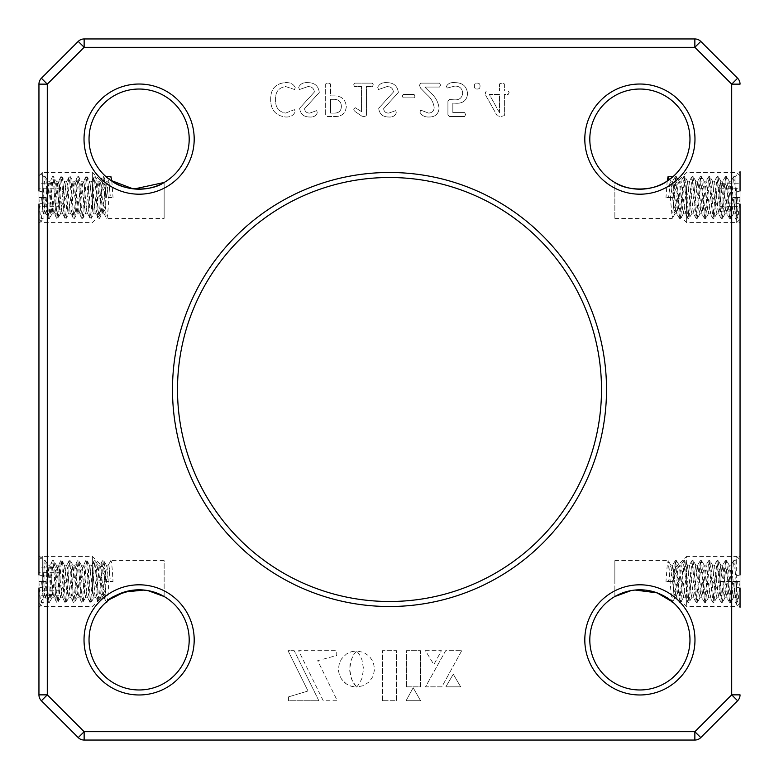 <?xml version="1.0" encoding="UTF-8"?>
<svg xmlns="http://www.w3.org/2000/svg" width="779" height="779" viewBox="0 0 779 779"><rect width="100%" height="100%" fill="white"/><g stroke="black" fill="none" stroke-linecap="round" stroke-linejoin="round"><path stroke-width="0.58" stroke-dasharray="3.9 2.92" d="M334.288 95.895L330.588 95.895L330.588 83.957L328.125 83.129L325.671 83.957L325.671 114.62L327.443 116.519L334.619 116.519C341.601 116.704 345.496 113.461 346.295 106.772C345.662 99.566 341.66 95.944 334.288 95.895L330.588 95.895L330.588 83.957L328.125 83.129L325.671 83.957L325.671 114.62L327.443 116.519L334.619 116.519C341.601 116.704 345.496 113.461 346.295 106.772C345.662 99.566 341.66 95.944 334.288 95.895M372.352 83.129L354.601 83.129L353.656 84.823L354.581 86.566L361.514 86.566L361.514 111.611L355.205 107.677L353.656 109.079L354.396 111.076L361.933 116.198L364.114 116.519L366.422 115.798L366.422 86.566L372.381 86.566L373.297 84.823L372.352 83.129L354.601 83.129L353.656 84.823L354.581 86.566L361.514 86.566L361.514 111.611L355.205 107.677L353.656 109.079L354.396 111.076L361.933 116.198L364.114 116.519L366.422 115.798L366.422 86.566L372.381 86.566L373.297 84.823L372.352 83.129M414.116 94.425L403.21 94.425L402.266 96.158L403.21 97.862L414.116 97.862L415.032 96.158L414.116 94.425L403.21 94.425L402.266 96.158L403.21 97.862L414.116 97.862L415.032 96.158L414.116 94.425M439.57 83.129L420.933 83.129L419.453 85.135L420.504 88.046L427.126 94.795C431.157 98.251 433.504 102.526 434.176 107.619C433.884 111.095 431.994 112.916 428.499 113.082L420.718 110.131L419.939 112.166C421.663 115.604 424.759 117.22 429.239 117.006C435.169 116.977 438.45 114.085 439.083 108.339C438.343 101.981 435.393 96.703 430.232 92.506L424.847 87.063L439.541 87.063L440.563 85.125L439.57 83.129L420.933 83.129L419.453 85.135L420.504 88.046L427.126 94.795C431.157 98.251 433.504 102.526 434.176 107.619C433.884 111.095 431.994 112.916 428.499 113.082L420.718 110.131L419.939 112.166C421.663 115.604 424.759 117.22 429.239 117.006C435.169 116.977 438.45 114.085 439.083 108.339C438.343 101.981 435.393 96.703 430.232 92.506L424.847 87.063L439.541 87.063L440.563 85.125L439.57 83.129M508.171 90.987L504.383 90.987L504.383 83.937L501.88 83.129L499.475 83.937L499.475 90.987L486.369 90.987L485.239 92.857L485.843 95.564L497.168 115.72L500.78 116.519L504.383 115.623L504.383 94.425L508.171 94.425L509.154 92.711L508.171 90.987L504.383 90.987L504.383 83.937L501.88 83.129L499.475 83.937L499.475 90.987L486.369 90.987L485.239 92.857L485.843 95.564L497.168 115.72L500.78 116.519L504.383 115.623L504.383 94.425L508.171 94.425L509.154 92.711L508.171 90.987M356.782 686.981L359.508 683.368L361.972 678.217L363.559 669.015L361.972 659.823L359.489 654.662L356.694 650.962L363.676 652.393L369.382 656.259L373.209 661.984L374.611 669.015L373.209 676.006L369.382 681.722L363.676 685.598L356.694 687.068L359.508 683.368L361.972 678.217L363.559 669.015L361.972 659.823L359.489 654.662L356.694 650.962L363.676 652.393L369.382 656.259L373.209 661.984L374.611 669.015L373.209 676.006L369.382 681.722L363.676 685.598L356.782 686.981M323.256 700.759L298.6 650.689L336.732 650.689L336.732 655.49L317.676 660.66L337.307 700.759L323.256 700.759L298.6 650.689L336.732 650.689L336.732 655.49L317.676 660.66L337.307 700.759L323.256 700.759M288.581 696.854L308.026 691.012L288.035 650.689L294.199 650.689L318.854 700.759L288.581 700.759L288.581 696.854L308.026 691.012L288.035 650.689L294.199 650.689L318.854 700.759L288.581 700.759L288.581 696.854M406.385 686.835L406.385 650.689L420.533 650.689L420.533 686.835L406.385 686.835L406.385 650.689L420.533 650.689L420.533 686.835L406.385 686.835M460.681 686.835L445.861 686.835L453.271 674.176L460.681 686.835L445.861 686.835L453.271 674.176L460.681 686.835M461.713 650.689L441.859 686.835L425.519 686.835L445.676 650.689L461.713 650.689L441.859 686.835L425.519 686.835L445.676 650.689L461.713 650.689M425.431 650.689L441.411 650.689L433.864 664.565L425.431 650.689L441.411 650.689L433.864 664.565L425.431 650.689M349.732 671.089L351.826 679.707L356.529 687.068L351.115 686.25L346.392 683.981L341.514 679.103L339.245 674.38L338.437 669.015L339.245 663.64L341.514 658.917L346.392 654.039L351.115 651.77L356.529 650.962L353.734 654.662L351.251 659.823L349.664 669.015L351.241 678.217L353.715 683.368L356.529 687.068L352.848 686.698L347.882 684.887L345.009 682.94L341.514 679.103L339.245 674.38L338.534 670.855L339.245 663.64L341.514 658.917L346.392 654.039L351.115 651.77L356.529 650.962L353.734 654.662L351.251 659.823L349.956 664.993L349.732 671.089M413.162 687.73L420.582 700.72L406.073 700.72L413.162 687.73L420.582 700.72L406.073 700.72L413.162 687.73M382.401 700.72L382.401 650.689L396.599 650.689L396.599 700.72L382.401 700.72L382.401 650.689L396.599 650.689L396.599 700.72L382.401 700.72M194.195 139.11A55.085 55.085 0 0 0 139.11 84.025A55.085 55.085 0 0 0 84.025 139.11A55.085 55.085 0 0 0 139.11 194.195A55.085 55.085 0 0 0 194.195 139.11M694.975 139.11A55.085 55.085 0 0 0 639.89 84.025A55.085 55.085 0 0 0 584.805 139.11A55.085 55.085 0 0 0 639.89 194.195A55.085 55.085 0 0 0 694.975 139.11M694.975 639.89A55.085 55.085 0 0 0 639.89 584.805A55.085 55.085 0 0 0 584.805 639.89A55.085 55.085 0 0 0 639.89 694.975A55.085 55.085 0 0 0 694.975 639.89M194.195 639.89A55.085 55.085 0 0 0 139.11 584.805A55.085 55.085 0 0 0 84.025 639.89A55.085 55.085 0 0 0 139.11 694.975A55.085 55.085 0 0 0 194.195 639.89M606.51 389.5A217.01 217.01 0 0 0 389.5 172.49A217.01 217.01 0 0 0 172.49 389.5A217.01 217.01 0 0 0 389.5 606.51A217.01 217.01 0 0 0 606.51 389.5M480.01 86.118C480.127 84.083 479.182 83.09 477.186 83.129C475.229 83.1 474.314 84.064 474.44 86.041C474.314 88.066 475.258 89.069 477.264 89.02C479.212 89.059 480.127 88.085 480.01 86.118C480.127 84.083 479.182 83.09 477.186 83.129C475.229 83.1 474.314 84.064 474.44 86.041C474.314 88.066 475.258 89.069 477.264 89.02C479.212 89.059 480.127 88.085 480.01 86.118M467.566 93.753C466.825 86.411 462.668 82.71 455.082 82.642C450.895 82.165 448.013 83.402 446.455 86.362L447.185 88.046L454.848 86.08C459.727 86.109 462.327 88.504 462.658 93.285C462.035 98.027 459.191 100.199 454.108 99.829L449.269 99.517L447.925 101.153L447.925 114.834L449.502 116.519L464.605 116.519L465.599 114.581L464.673 112.595L452.833 112.595L452.833 103.081L456.66 103.266C463.281 103.325 466.923 100.15 467.566 93.753C466.825 86.411 462.668 82.71 455.082 82.642C450.895 82.165 448.013 83.402 446.455 86.362L447.185 88.046L454.848 86.08C459.727 86.109 462.327 88.504 462.658 93.285C462.035 98.027 459.191 100.199 454.108 99.829L449.269 99.517L447.925 101.153L447.925 114.834L449.502 116.519L464.605 116.519L465.599 114.581L464.673 112.595L452.833 112.595L452.833 103.081L456.66 103.266C463.281 103.325 466.923 100.15 467.566 93.753M398.342 92.497C397.533 85.972 393.726 82.681 386.939 82.642C382.353 82.272 379.276 83.879 377.718 87.443L378.526 89.517L386.997 86.566C390.824 86.547 392.967 88.368 393.424 92.01L378.701 108.262C379.373 114.055 382.723 116.967 388.75 117.006C392.752 117.278 395.294 115.818 396.375 112.624L395.703 110.628L388.857 113.082C385.751 113.121 383.998 111.65 383.609 108.68L398.342 92.497C397.533 85.972 393.726 82.681 386.939 82.642C382.353 82.272 379.276 83.879 377.718 87.443L378.526 89.517L386.997 86.566C390.824 86.547 392.967 88.368 393.424 92.01L378.701 108.262C379.373 114.055 382.723 116.967 388.75 117.006C392.752 117.278 395.294 115.818 396.375 112.624L395.703 110.628L388.857 113.082C385.751 113.121 383.998 111.65 383.609 108.68L398.342 92.497M319.293 92.497C318.484 85.972 314.687 82.681 307.89 82.642C303.304 82.272 300.227 83.879 298.669 87.443L299.487 89.517L307.958 86.566C311.775 86.547 313.918 88.368 314.385 92.01L299.652 108.262C300.334 114.055 303.683 116.967 309.701 117.006C313.713 117.278 316.255 115.818 317.326 112.624L316.663 110.628L309.808 113.082C306.702 113.121 304.959 111.65 304.56 108.68L319.293 92.497C318.484 85.972 314.687 82.681 307.89 82.642C303.304 82.272 300.227 83.879 298.669 87.443L299.487 89.517L307.958 86.566C311.775 86.547 313.918 88.368 314.385 92.01L299.652 108.262C300.334 114.055 303.683 116.967 309.701 117.006C313.713 117.278 316.255 115.818 317.326 112.624L316.663 110.628L309.808 113.082C306.702 113.121 304.959 111.65 304.56 108.68L319.293 92.497M295.231 87.501C293.323 83.869 289.924 82.253 285.036 82.642C275.338 83.704 270.556 89.283 270.683 99.391C270.634 109.858 275.62 115.73 285.64 117.006C290.421 117.23 293.615 115.428 295.231 111.592L294.423 109.644L285.62 113.082C278.58 111.748 275.24 107.259 275.6 99.615C275.221 92 278.59 87.647 285.689 86.566L294.559 89.517L295.231 87.501C293.323 83.869 289.924 82.253 285.036 82.642C275.338 83.704 270.556 89.283 270.683 99.391C270.634 109.858 275.62 115.73 285.64 117.006C290.421 117.23 293.615 115.428 295.231 111.592L294.423 109.644L285.62 113.082C278.58 111.748 275.24 107.259 275.6 99.615C275.221 92 278.59 87.647 285.689 86.566L294.559 89.517L295.231 87.501M189.19 139.11A50.08 50.08 0 0 1 139.11 189.19A50.08 50.08 0 0 1 89.03 139.11A50.08 50.08 0 0 1 139.11 89.03A50.08 50.08 0 0 1 189.19 139.11M689.97 139.11A50.08 50.08 0 0 1 639.89 189.19A50.08 50.08 0 0 1 589.81 139.11A50.08 50.08 0 0 1 639.89 89.03A50.08 50.08 0 0 1 689.97 139.11M689.97 639.89A50.08 50.08 0 0 1 639.89 689.97A50.08 50.08 0 0 1 589.81 639.89A50.08 50.08 0 0 1 639.89 589.81A50.08 50.08 0 0 1 689.97 639.89M189.19 639.89A50.08 50.08 0 0 1 139.11 689.97A50.08 50.08 0 0 1 89.03 639.89A50.08 50.08 0 0 1 139.11 589.81A50.08 50.08 0 0 1 189.19 639.89M601.495 389.5A211.995 211.995 0 0 1 389.5 601.495A211.995 211.995 0 0 1 177.505 389.5A211.995 211.995 0 0 1 389.5 177.505A211.995 211.995 0 0 1 601.495 389.5M740.05 694.858A8.345 8.345 0 0 1 737.606 700.759L731.705 694.858L694.858 731.705L84.142 731.705L47.295 694.858L47.295 84.142L84.142 47.295L694.858 47.295L731.705 84.142L731.705 694.858L740.05 694.858M700.759 737.606A8.345 8.345 0 0 1 694.858 740.05L694.858 731.705L700.759 737.606M733.789 176.667L735.045 176.667L740.05 171.662L740.05 223.407L740.05 175.85L740.05 191.011L735.045 192.277L735.045 176.667L735.045 185.344L733.633 176.804L729.621 218.402L725.444 176.667L721.266 218.402L717.099 176.667L712.921 218.402L708.754 176.667L704.576 218.402L700.409 176.667L696.231 218.402L692.054 176.667L687.886 218.402L683.709 176.667L679.541 218.402L675.364 176.667L673.28 197.535L665.977 197.535L673.28 197.535M733.789 560.598L735.045 560.598L740.05 555.593L740.05 607.338L740.05 559.78L740.05 574.951L735.045 576.207L735.045 560.598L735.045 569.283L733.633 560.734L729.621 602.333L725.444 560.598L721.266 602.333L717.099 560.598L712.921 602.333L708.754 560.598L704.576 602.333L700.409 560.598L696.231 602.333L692.054 560.598L687.886 602.333L683.709 560.598L679.541 602.333L675.364 560.598L673.28 581.465L665.977 581.465L673.28 581.465M740.05 587.989L735.045 586.723L740.05 587.989L740.05 607.338L735.045 602.333L734.938 581.465L735.045 602.333L737.966 602.333L735.045 569.283L735.045 576.207L740.05 574.951M732.747 581.465L740.05 581.465L732.747 581.465L730.663 602.333L726.486 560.598L722.318 602.333L718.141 560.598L713.963 602.333L709.796 560.598L705.618 602.333L701.451 560.598L697.273 602.333L693.106 560.598L688.928 602.333L684.916 560.734L684.059 563.402L680.739 602.196L679.882 599.538L676.571 560.734L675.714 563.402L672.52 601.904L671.8 601.3L668.216 560.734L667.369 563.402L665.977 581.465M740.05 581.465L737.966 602.333M737.44 581.465L735.357 597.814L731.179 565.116L727.011 597.814L722.834 565.116L718.666 597.814L714.489 565.116L710.312 597.814L706.144 565.116L701.967 597.814L697.799 565.116L693.622 597.814L689.454 565.116L685.277 597.814L681.099 565.116L676.932 597.814L672.754 565.116L670.67 581.465M735.357 581.465L733.273 597.814L729.095 565.116L724.918 597.814L720.75 565.116L716.573 597.814L712.405 565.116L708.228 597.814L704.06 565.116L699.883 597.814L695.705 565.116L691.538 597.814L687.36 565.116L683.387 597.649L682.492 595.623L679.22 565.291L678.324 567.307L675.042 597.649L674.147 595.623L670.875 565.291L669.979 567.307L668.586 581.465M675.042 597.649L672.238 602.333M614.855 596.519L614.855 581.465L614.855 596.519C623.531 591.339 633.814 589.216 645.694 590.151C660.621 593.773 669.327 597.493 671.8 601.3L672.52 601.904M740.05 204.049L735.045 202.793L740.05 204.049L740.05 223.407L735.045 218.402L734.938 197.535L735.045 218.402L737.966 218.402L735.045 185.344L735.045 192.277L740.05 191.011M732.747 197.535L740.05 197.535L732.747 197.535L730.663 218.402L726.486 176.667L722.318 218.402L718.141 176.667L713.963 218.402L709.796 176.667L705.618 218.402L701.451 176.667L697.273 218.402L693.106 176.667L688.928 218.402L684.751 176.667L680.583 218.402L676.406 176.667L672.238 218.402L668.82 179.988C657.272 190.232 628.945 192.579 614.855 182.481L614.855 218.402L614.855 182.481M740.05 197.535L737.966 218.402M737.44 197.535L736.048 211.693L735.152 213.709L731.179 181.186L727.011 213.884L722.834 181.186L718.666 213.884L714.489 181.186L710.312 213.884L706.144 181.186L701.967 213.884L697.799 181.186L693.622 213.884L689.454 181.186L685.277 213.884L681.099 181.186L676.932 213.884L672.754 181.186L670.67 197.535M735.357 197.535L733.273 213.884L729.095 181.186L724.918 213.884L720.75 181.186L716.573 213.884L712.405 181.186L708.228 213.884L704.06 181.186L699.883 213.884L695.705 181.186L691.538 213.884L687.36 181.186L683.193 213.884L679.22 181.351L678.324 183.377L675.042 213.709L674.147 211.693L670.875 181.351L669.979 183.377L668.586 197.535M667.194 181.088L665.977 197.535M668.995 179.861L673.017 176.667M672.871 176.794L668.82 179.988M41.394 700.759L47.295 694.858L38.95 694.858A8.345 8.345 0 0 0 41.394 700.759L78.241 737.606A8.345 8.345 0 0 0 84.142 740.05L694.858 740.05M737.606 78.241A8.345 8.345 0 0 1 740.05 84.142L731.705 84.142L737.606 78.241L700.759 41.394L694.858 47.295L694.858 38.95L84.142 38.95L84.142 47.295L78.241 41.394L41.394 78.241L47.295 84.142L38.95 84.142A8.345 8.345 0 0 1 41.394 78.241M38.95 197.535C39.641 210.203 40.342 217.166 41.034 218.402C42.027 219.162 42.952 198.246 43.955 185.344L45.211 176.667L43.955 176.667L43.955 192.277L43.955 176.667L38.95 171.662L38.95 191.011L38.95 171.662L38.95 191.011L43.955 192.277L44.062 197.535L46.253 197.535L38.95 197.535L44.062 197.535L43.955 218.402L43.955 202.793L38.95 204.049L38.95 223.407L38.95 191.011L43.955 192.277L43.955 202.793L38.95 204.049L38.95 223.407L43.955 218.402L41.034 218.402L44.345 211.693L47.821 181.186L51.989 213.884L56.166 181.186L60.334 213.884L64.511 181.186L68.688 213.884L72.856 181.186L77.033 213.884L81.201 181.186L85.378 213.884L89.546 181.186L93.723 213.884L97.901 181.186L102.068 213.884L106.246 181.186L108.33 197.535L113.023 197.535L108.33 197.535M46.253 581.465L38.95 581.465L44.062 581.465L43.955 586.723L38.95 587.989L38.95 607.338L43.955 602.333L43.955 586.723L43.955 602.333L41.034 602.333C42.027 603.102 42.952 582.186 43.955 569.283L45.211 560.598L43.955 560.598L38.95 555.593L38.95 574.951L43.955 576.207L43.955 586.723L38.95 587.989L38.95 607.338L38.95 555.593L38.95 574.951L43.955 576.207L43.955 560.598L44.062 581.465L46.253 581.465C46.944 594.143 47.646 601.096 48.337 602.333C49.729 603.637 51.122 559.303 52.514 560.598C53.907 559.303 55.29 603.637 56.682 602.333C58.084 603.637 59.467 559.303 60.859 560.598C62.252 559.303 63.635 603.637 65.037 602.333C66.429 603.637 67.812 559.303 69.204 560.598C70.597 559.303 71.989 603.637 73.382 602.333C74.774 603.637 76.157 559.303 77.549 560.598C78.942 559.303 80.334 603.637 81.727 602.333C83.119 603.637 84.502 559.303 85.894 560.598C87.297 559.303 88.679 603.637 90.072 602.333C91.464 603.637 92.847 559.303 94.249 560.598C95.642 559.303 97.024 603.637 98.417 602.333C99.809 603.637 101.202 559.303 102.594 560.598C103.88 559.234 105.223 598.428 106.48 601.904L107.2 601.3C108.408 595.584 109.703 559.254 110.939 560.598C111.631 561.834 112.332 568.797 113.023 581.465L105.72 581.465L113.023 581.465M38.95 581.465C39.641 594.143 40.342 601.096 41.034 602.333L44.345 595.623L47.821 565.116L51.989 597.814L56.166 565.116L60.334 597.814L64.511 565.116L68.688 597.814L72.856 565.116L77.033 597.814L81.201 565.116L85.378 597.814L89.546 565.116L93.723 597.814L97.901 565.116L102.068 597.814L106.246 565.116L108.33 581.465M52.193 597.649L49.379 602.333C47.986 603.637 46.604 559.303 45.211 560.598L48.016 565.291M43.643 581.465L45.533 597.649L48.181 602.196L49.379 602.333C50.781 603.637 52.164 559.303 53.556 560.598L56.361 565.291M45.533 597.649L46.428 595.623L49.213 567.307L52.359 560.734L53.556 560.598C54.949 559.303 56.331 603.637 57.734 602.333L60.538 597.649M49.7 565.291L50.596 567.307L53.381 595.623L56.526 602.196L57.734 602.333C59.126 603.637 60.509 559.303 61.901 560.598L64.715 565.291M53.878 597.649L54.773 595.623L57.558 567.307L60.704 560.734L61.901 560.598C63.294 559.303 64.686 603.637 66.079 602.333L68.883 597.649M58.055 565.291L58.951 567.307L61.726 595.623L64.871 602.196L66.079 602.333C67.471 603.637 68.854 559.303 70.246 560.598L73.06 565.291M62.223 597.649L63.118 595.623L65.903 567.307L69.049 560.734L70.246 560.598C71.639 559.303 73.031 603.637 74.424 602.333L77.228 597.649M66.4 565.291L67.296 567.307L70.071 595.623L73.216 602.196L74.424 602.333C75.816 603.637 77.199 559.303 78.591 560.598L81.405 565.291M70.568 597.649L71.464 595.623L74.248 567.307L77.394 560.734L78.591 560.598C79.994 559.303 81.376 603.637 82.769 602.333L85.573 597.649M74.745 565.291L75.641 567.307L78.426 595.623L81.571 602.196L82.769 602.333C84.161 603.637 85.544 559.303 86.946 560.598L89.751 565.291M78.913 597.649L79.809 595.623L82.593 567.307L85.739 560.734L86.946 560.598C88.339 559.303 89.721 603.637 91.114 602.333L93.928 597.649M83.09 565.291L83.986 567.307L86.771 595.623L89.916 602.196L91.114 602.333C92.506 603.637 93.899 559.303 95.291 560.598L98.096 565.291M87.267 597.649L88.163 595.623L90.939 567.307L94.084 560.734L95.291 560.598C96.684 559.303 98.066 603.637 99.459 602.333L102.273 597.649M91.435 565.291L92.331 567.307L95.116 595.623L98.261 602.196L99.459 602.333C100.851 603.637 102.244 559.303 103.636 560.598L106.441 565.291M95.613 597.649L96.508 595.623L99.284 567.307L102.429 560.734L103.636 560.598C104.328 561.834 105.029 568.797 105.72 581.465M41.56 581.465L42.952 595.623L43.848 597.649M99.78 565.291L100.676 567.307L103.958 597.649L104.853 595.623L108.125 565.291L109.021 567.307L110.414 581.465M108.125 565.291L110.939 560.598L164.145 560.598L164.145 596.519L164.145 560.598M52.193 213.709L49.379 218.402C47.986 219.697 46.604 175.363 45.211 176.667L48.016 181.351M46.253 197.535C46.944 210.203 47.646 217.166 48.337 218.402L49.379 218.402C50.781 219.697 52.164 175.363 53.556 176.667L56.361 181.351M43.643 197.535L45.036 211.693L48.337 218.402C49.729 219.697 51.122 175.363 52.514 176.667L53.556 176.667C54.949 175.363 56.331 219.697 57.734 218.402L60.538 213.709M45.533 213.709L46.428 211.693L49.213 183.377L52.514 176.667C53.907 175.363 55.29 219.697 56.682 218.402L57.734 218.402C59.126 219.697 60.509 175.363 61.901 176.667L64.715 181.351M49.7 181.351L50.596 183.377L53.381 211.693L56.682 218.402C58.084 219.697 59.467 175.363 60.859 176.667L61.901 176.667C63.294 175.363 64.686 219.697 66.079 218.402L68.883 213.709M53.878 213.709L54.773 211.693L57.558 183.377L60.859 176.667C62.252 175.363 63.635 219.697 65.037 218.402L66.079 218.402C67.471 219.697 68.854 175.363 70.246 176.667L73.06 181.351M58.055 181.351L58.951 183.377L61.726 211.693L65.037 218.402C66.429 219.697 67.812 175.363 69.204 176.667L70.246 176.667C71.639 175.363 73.031 219.697 74.424 218.402L77.228 213.709M62.223 213.709L63.118 211.693L65.903 183.377L69.204 176.667C70.597 175.363 71.989 219.697 73.382 218.402L74.424 218.402C75.816 219.697 77.199 175.363 78.591 176.667L81.405 181.351M66.4 181.351L67.296 183.377L70.071 211.693L73.382 218.402C74.774 219.697 76.157 175.363 77.549 176.667L78.591 176.667C79.994 175.363 81.376 219.697 82.769 218.402L85.573 213.709M70.568 213.709L71.464 211.693L74.248 183.377L77.549 176.667C78.942 175.363 80.334 219.697 81.727 218.402L82.769 218.402C84.161 219.697 85.544 175.363 86.946 176.667L89.751 181.351M74.745 181.351L75.641 183.377L78.426 211.693L81.727 218.402C83.119 219.697 84.502 175.363 85.894 176.667L86.946 176.667C88.339 175.363 89.721 219.697 91.114 218.402L93.928 213.709M78.913 213.709L79.809 211.693L82.593 183.377L85.894 176.667C87.297 175.363 88.679 219.697 90.072 218.402L91.114 218.402C92.506 219.697 93.899 175.363 95.291 176.667L98.096 181.351M83.09 181.351L83.986 183.377L86.771 211.693L90.072 218.402C91.464 219.697 92.847 175.363 94.249 176.667L95.291 176.667C96.684 175.363 98.066 219.697 99.459 218.402L102.273 213.709M87.267 213.709L88.163 211.693L90.939 183.377L94.249 176.667C95.642 175.363 97.024 219.697 98.417 218.402L99.459 218.402C100.851 219.697 102.244 175.363 103.636 176.667L106.441 181.351M91.435 181.351L92.331 183.377L95.116 211.693L98.417 218.402C99.809 219.697 101.202 175.363 102.594 176.667L103.636 176.667C104.328 177.904 105.029 184.857 105.72 197.535M41.56 197.535L42.952 211.693L43.848 213.709M95.613 213.709L96.508 211.693L99.78 181.351L100.676 183.377L103.958 213.709L104.853 211.693L108.125 181.351L109.021 183.377L110.414 197.535M111.806 181.088L113.023 197.535M99.78 181.351L102.594 176.667C103.987 175.363 105.369 219.697 106.762 218.402C107.911 219.542 109.031 189.949 110.18 179.988L110.939 176.667M103.958 213.709L106.762 218.402L164.145 218.402L164.145 182.481L164.145 218.402M108.554 178.78L110.55 180.251M132.956 188.81L134.27 188.956M107.921 600.706L109.527 599.479M143.911 590.044L147.932 590.599M635.089 590.044L631.068 590.599M614.855 581.465L614.855 560.598L614.855 581.465M499.475 112.673L489.3 94.425L499.475 94.425L499.475 112.673L489.3 94.425L499.475 94.425L499.475 112.673M341.387 106.431C341.202 110.842 338.894 113.062 334.464 113.082L330.588 113.082L330.588 99.332L334.376 99.332C338.865 99.537 341.202 101.893 341.387 106.431C341.202 110.842 338.894 113.062 334.464 113.082L330.588 113.082L330.588 99.332L334.376 99.332C338.865 99.537 341.202 101.893 341.387 106.431M740.05 603.15L736.691 606.51L686.63 606.51L673.28 593.15L680.028 581.465L673.28 569.78L673.28 593.15L673.28 569.78L686.63 556.43L686.63 606.51L686.63 556.43L736.691 556.43L736.691 606.51L736.691 556.43L740.05 559.78M720.02 581.426L720.02 593.997L720.02 568.933L720.02 593.968L720.02 581.426L740.05 581.416L740.05 568.933L740.05 593.997L740.05 581.416M720.02 568.962L712.795 581.465L720.02 593.968L740.05 593.997M720.02 581.524L740.05 581.524M720.02 593.949L740.05 593.949M720.02 568.933L740.05 568.933M720.02 568.991L740.05 568.991M673.28 186.736L673.28 209.22L673.28 186.736M720.02 183.211L720.02 210.038L720.02 183.211L740.05 183.211L740.05 211.849L740.05 183.211M720.02 211.849L720.02 185.032L720.02 211.849L740.05 211.849M720.02 203.066L740.05 203.066M720.02 206.318L740.05 206.318M720.02 192.004L740.05 192.004M720.02 188.742L740.05 188.742M736.691 187.943L736.691 222.57L736.691 187.943M686.63 187.943L686.63 222.57L686.63 187.943M105.72 570.676L105.72 593.15L105.72 570.676M58.98 572.682L58.98 593.968L58.98 572.682L38.95 572.682L38.95 567.151L38.95 595.789L38.95 572.682M58.98 590.258L58.98 568.962L58.98 590.258L38.95 590.258M58.98 575.934L38.95 575.934M58.98 595.789L38.95 595.789M58.98 586.996L38.95 586.996M58.98 567.151L38.95 567.151M38.95 574.951L38.95 587.989M42.309 591.057L42.309 556.43L42.309 591.057M92.37 591.057L92.37 556.43L92.37 591.057M105.72 186.736L105.72 209.22L105.72 186.736M58.98 188.742L58.98 210.038L58.98 188.742L38.95 188.742L38.95 183.211L38.95 211.849L38.95 188.742M58.98 206.318L58.98 185.032L58.98 206.318L38.95 206.318M58.98 192.004L38.95 192.004M58.98 211.849L38.95 211.849M58.98 203.066L38.95 203.066M58.98 183.211L38.95 183.211M38.95 191.011L38.95 204.049M42.309 207.126L42.309 172.49L42.309 207.126M92.37 207.126L92.37 172.49L92.37 207.126M84.142 740.05L84.142 731.705L78.241 737.606M737.801 602.196L735.152 597.649M733.633 560.734L730.984 565.291M729.456 602.196L726.807 597.649M725.288 560.734L722.639 565.291M721.111 602.196L718.462 597.649M716.943 560.734L714.285 565.291M712.766 602.196L710.117 597.649M708.588 560.734L705.94 565.291M704.42 602.196L701.772 597.649M700.243 560.734L697.594 565.291M696.075 602.196L693.427 597.649M691.898 560.734L689.249 565.291M687.73 602.196L685.072 597.649M683.553 560.734L680.904 565.291M679.376 602.196L676.727 597.649M675.208 560.734L672.559 565.291M735.357 597.814L733.273 597.814M731.179 565.116L729.095 565.116M727.011 597.814L724.918 597.814M722.834 565.116L720.75 565.116M718.666 597.814L716.573 597.814M714.489 565.116L712.405 565.116M710.312 597.814L708.228 597.814M706.144 565.116L704.06 565.116M701.967 597.814L699.883 597.814M697.799 565.116L695.705 565.116M693.622 597.814L691.538 597.814M689.454 565.116L687.36 565.116M685.277 597.814L683.193 597.814M681.099 565.116L679.015 565.116M676.932 597.814L674.848 597.814M672.754 565.116L670.67 565.116M733.467 597.649L730.819 602.196M729.3 565.291L726.641 560.734M725.122 597.649L722.474 602.196M720.945 565.291L718.296 560.734M716.777 597.649L714.129 602.196M712.6 565.291L709.951 560.734M708.432 597.649L705.784 602.196M704.255 565.291L701.606 560.734M700.087 597.649L697.429 602.196M695.91 565.291L693.261 560.734M691.733 597.649L689.084 602.196M687.565 565.291L684.916 560.734M683.387 597.649L680.739 602.196M679.22 565.291L676.571 560.734M670.875 565.291L668.216 560.734M737.801 218.266L735.152 213.709M733.633 176.804L730.984 181.351M729.456 218.266L726.807 213.709M725.288 176.804L722.639 181.351M721.111 218.266L718.462 213.709M716.943 176.804L714.285 181.351M712.766 218.266L710.117 213.709M708.588 176.804L705.94 181.351M704.42 218.266L701.772 213.709M700.243 176.804L697.594 181.351M696.075 218.266L693.427 213.709M691.898 176.804L689.249 181.351M687.73 218.266L685.072 213.709M683.553 176.804L680.904 181.351M679.376 218.266L676.727 213.709M675.208 176.804L672.559 181.351M735.357 213.884L733.273 213.884M731.179 181.186L729.095 181.186M727.011 213.884L724.918 213.884M722.834 181.186L720.75 181.186M718.666 213.884L716.573 213.884M714.489 181.186L712.405 181.186M710.312 213.884L708.228 213.884M706.144 181.186L704.06 181.186M701.967 213.884L699.883 213.884M697.799 181.186L695.705 181.186M693.622 213.884L691.538 213.884M689.454 181.186L687.36 181.186M685.277 213.884L683.193 213.884M681.099 181.186L679.015 181.186M676.932 213.884L674.848 213.884M672.754 181.186L670.67 181.186M733.467 213.709L730.819 218.266M729.3 181.351L726.641 176.804M725.122 213.709L722.474 218.266M720.945 181.351L718.296 176.804M716.777 213.709L714.129 218.266M712.6 181.351L709.951 176.804M708.432 213.709L705.784 218.266M704.255 181.351L701.606 176.804M700.087 213.709L697.429 218.266M695.91 181.351L693.261 176.804M691.733 213.709L689.084 218.266M687.565 181.351L684.916 176.804M683.387 213.709L680.739 218.266M679.22 181.351L676.571 176.804M675.042 213.709L672.394 218.266M670.875 181.351L668.216 176.804M43.643 597.814L45.727 597.814M47.821 565.116L49.905 565.116M51.989 597.814L54.082 597.814M56.166 565.116L58.25 565.116M60.334 597.814L62.427 597.814M64.511 565.116L66.595 565.116M68.688 597.814L70.772 597.814M72.856 565.116L74.94 565.116M77.033 597.814L79.117 597.814M81.201 565.116L83.295 565.116M85.378 597.814L87.462 597.814M89.546 565.116L91.64 565.116M93.723 597.814L95.807 597.814M97.901 565.116L99.985 565.116M102.068 597.814L104.152 597.814M106.246 565.116L108.33 565.116M103.958 597.649L106.606 602.196M43.643 213.884L45.727 213.884M47.821 181.186L49.905 181.186M51.989 213.884L54.082 213.884M56.166 181.186L58.25 181.186M60.334 213.884L62.427 213.884M64.511 181.186L66.595 181.186M68.688 213.884L70.772 213.884M72.856 181.186L74.94 181.186M77.033 213.884L79.117 213.884M81.201 181.186L83.295 181.186M85.378 213.884L87.462 213.884M89.546 181.186L91.64 181.186M93.723 213.884L95.807 213.884M97.901 181.186L99.985 181.186M102.068 213.884L104.152 213.884M106.246 181.186L108.33 181.186M108.125 181.351L110.784 176.804M729.621 218.402L730.663 218.402M721.266 218.402L722.318 218.402M712.921 218.402L713.963 218.402M704.576 218.402L705.618 218.402M696.231 218.402L697.273 218.402M687.886 218.402L688.928 218.402M679.541 218.402L680.583 218.402M614.855 218.402L672.238 218.402M725.444 176.667L726.486 176.667M717.099 176.667L718.141 176.667M708.754 176.667L709.796 176.667M700.409 176.667L701.451 176.667M692.054 176.667L693.106 176.667M683.709 176.667L684.751 176.667M675.364 176.667L676.406 176.667M729.621 602.333L730.663 602.333M721.266 602.333L722.318 602.333M712.921 602.333L713.963 602.333M704.576 602.333L705.618 602.333M696.231 602.333L697.273 602.333M687.886 602.333L688.928 602.333M679.541 602.333L680.583 602.333M725.444 560.598L726.486 560.598M717.099 560.598L718.141 560.598M708.754 560.598L709.796 560.598M700.409 560.598L701.451 560.598M692.054 560.598L693.106 560.598M683.709 560.598L684.751 560.598M675.364 560.598L676.406 560.598M614.855 560.598L668.061 560.598M740.05 175.85L736.691 172.49L686.63 172.49L673.28 185.85L680.028 197.535L673.28 209.22L686.63 222.57L736.691 222.57L740.05 219.22M720.02 185.032L712.795 197.535L720.02 210.038M38.95 603.15L42.309 606.51L92.37 606.51L105.72 593.15L98.972 581.465L105.72 569.78L92.37 556.43L42.309 556.43L38.95 559.78M58.98 568.962L66.205 581.465L58.98 593.968M38.95 219.22L42.309 222.57L92.37 222.57L105.72 209.22L98.972 197.535L105.72 185.85L92.37 172.49L42.309 172.49L38.95 175.85M58.98 185.032L66.205 197.535L58.98 210.038"/><path stroke-width="1.17" d="M700.759 737.606L694.858 731.705L694.858 740.05A8.345 8.345 0 0 0 700.759 737.606L737.606 700.759L700.759 737.606A8.345 8.345 0 0 1 694.858 740.05L84.142 740.05A8.345 8.345 0 0 1 78.241 737.606L41.394 700.759A8.345 8.345 0 0 1 38.95 694.858L38.95 587.989M740.05 171.662L740.05 191.011M740.05 555.593L740.05 223.407M740.05 587.989L740.05 607.338M672.52 601.904L657.087 592.858L635.089 590.044M668.82 179.988L668.061 176.667L667.194 181.088L668.995 179.861M668.061 176.667L672.871 176.794M740.05 694.858A8.345 8.345 0 0 1 737.606 700.759A8.345 8.345 0 0 0 740.05 694.858L731.705 694.858L737.606 700.759M740.05 204.049L740.05 574.951M38.95 191.011L38.95 84.142A8.345 8.345 0 0 1 41.394 78.241L78.241 41.394A8.345 8.345 0 0 1 84.142 38.95L694.858 38.95A8.345 8.345 0 0 1 700.759 41.394L737.606 78.241A8.345 8.345 0 0 1 740.05 84.142L731.705 84.142L694.858 47.295L84.142 47.295L47.295 84.142L47.295 694.858L41.394 700.759A8.345 8.345 0 0 1 38.95 694.858L38.95 607.338M38.95 223.407L38.95 555.593M38.95 84.142A8.345 8.345 0 0 1 41.394 78.241L47.295 84.142L38.95 84.142L38.95 171.662M105.983 602.333L106.762 602.333L107.2 601.3C109.673 597.493 118.379 593.773 133.306 590.151C145.186 589.216 155.469 591.339 164.145 596.519L147.932 590.599M105.983 176.667L110.939 176.667L111.806 181.088L108.554 178.78M694.858 38.95A8.345 8.345 0 0 1 700.759 41.394L694.858 47.295L694.858 38.95A8.345 8.345 0 0 1 700.759 41.394M38.95 574.951L38.95 204.049M78.241 41.394A8.345 8.345 0 0 1 84.142 38.95L84.142 47.295L78.241 41.394A8.345 8.345 0 0 1 84.142 38.95M110.55 180.251L132.956 188.81M134.27 188.956L164.145 182.481C150.59 191.926 124.134 190.797 111.806 181.088M106.48 601.904L107.921 600.706M109.527 599.479L124.202 592.089L143.911 590.044M631.068 590.599L614.855 596.519M89.03 639.89A50.08 50.08 0 0 0 139.11 689.97A50.08 50.08 0 0 0 189.19 639.89A50.08 50.08 0 0 0 139.11 589.81A50.08 50.08 0 0 0 89.03 639.89M194.195 639.89A55.085 55.085 0 0 1 139.11 694.975A55.085 55.085 0 0 1 84.025 639.89A55.085 55.085 0 0 1 139.11 584.805A55.085 55.085 0 0 1 194.195 639.89M614.855 182.481C628.41 191.926 654.866 190.797 667.194 181.088M589.81 139.11A50.08 50.08 0 0 0 639.89 189.19A50.08 50.08 0 0 0 689.97 139.11A50.08 50.08 0 0 0 639.89 89.03A50.08 50.08 0 0 0 589.81 139.11M694.975 139.11A55.085 55.085 0 0 1 639.89 194.195A55.085 55.085 0 0 1 584.805 139.11A55.085 55.085 0 0 1 639.89 84.025A55.085 55.085 0 0 1 694.975 139.11M177.505 389.5A211.995 211.995 0 0 0 389.5 601.495A211.995 211.995 0 0 0 601.495 389.5A211.995 211.995 0 0 0 389.5 177.505A211.995 211.995 0 0 0 177.505 389.5M606.51 389.5A217.01 217.01 0 0 1 389.5 606.51A217.01 217.01 0 0 1 172.49 389.5A217.01 217.01 0 0 1 389.5 172.49A217.01 217.01 0 0 1 606.51 389.5M89.03 139.11A50.08 50.08 0 0 0 139.11 189.19A50.08 50.08 0 0 0 189.19 139.11A50.08 50.08 0 0 0 139.11 89.03A50.08 50.08 0 0 0 89.03 139.11M194.195 139.11A55.085 55.085 0 0 1 139.11 194.195A55.085 55.085 0 0 1 84.025 139.11A55.085 55.085 0 0 1 139.11 84.025A55.085 55.085 0 0 1 194.195 139.11M589.81 639.89A50.08 50.08 0 0 0 639.89 689.97A50.08 50.08 0 0 0 689.97 639.89A50.08 50.08 0 0 0 639.89 589.81A50.08 50.08 0 0 0 589.81 639.89M694.975 639.89A55.085 55.085 0 0 1 639.89 694.975A55.085 55.085 0 0 1 584.805 639.89A55.085 55.085 0 0 1 639.89 584.805A55.085 55.085 0 0 1 694.975 639.89M38.95 694.858L47.295 694.858L84.142 731.705L694.858 731.705L731.705 694.858L731.705 84.142L737.606 78.241A8.345 8.345 0 0 1 740.05 84.142M84.142 731.705L84.142 740.05A8.345 8.345 0 0 1 78.241 737.606L84.142 731.705M672.238 602.333L673.017 602.333"/></g></svg>
